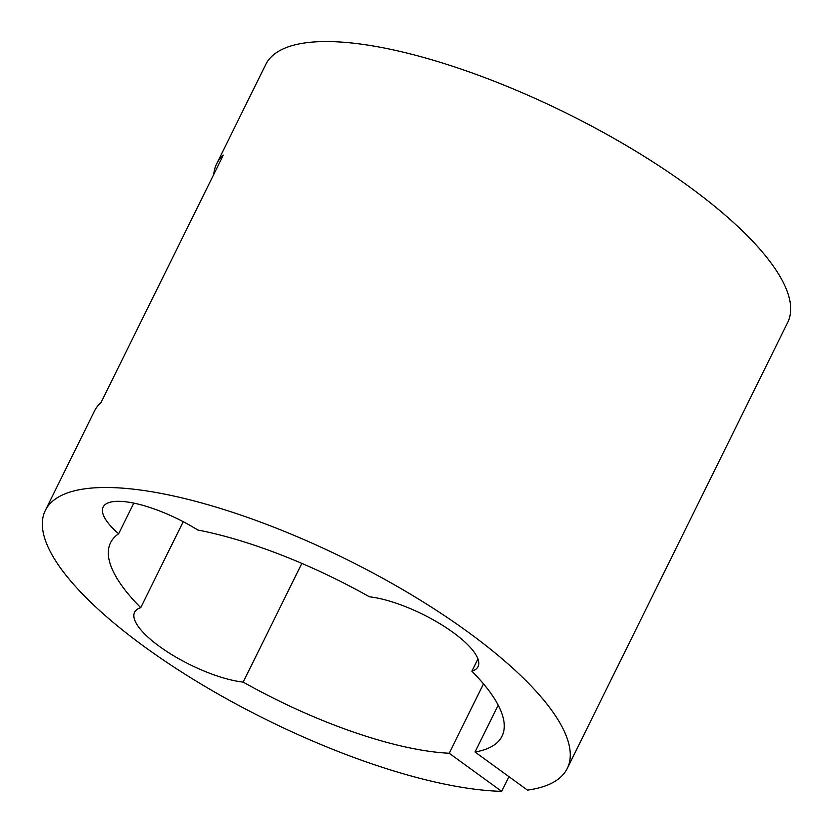 <?xml version="1.0" encoding="UTF-8"?>
<svg xmlns="http://www.w3.org/2000/svg" width="833" height="833" viewBox="0 0 833 833"><rect width="100%" height="100%" fill="white"/><g stroke="black" fill="none" stroke-linecap="round" stroke-linejoin="round"><path stroke-width="1.25" d="M449.206 753.251L501.664 791.35A291.113 89.62 26.3 0 1 144.963 647.126A291.113 89.62 26.3 0 1 45.315 510.473A291.113 89.62 26.3 0 1 467.636 631.778A291.113 89.62 26.3 0 1 567.273 768.442A291.113 89.62 26.3 0 1 527.476 790.121L475.018 752.022A218.34 67.213 -153.7 0 0 502.028 736.195A218.34 67.213 -153.7 0 0 471.884 671.231A72.783 22.408 -153.7 0 0 478.027 666.639A72.783 22.408 -153.7 0 0 453.121 632.476A72.783 22.408 -153.7 0 0 369.425 596.803A218.34 67.213 -153.7 0 0 197.765 530.007A72.783 22.408 -153.7 0 0 103.157 507.047A72.783 22.408 -153.7 0 0 118.64 533.766A218.34 67.213 -153.7 0 0 110.56 542.72A218.34 67.213 -153.7 0 0 140.715 607.684A72.783 22.408 -153.7 0 0 134.571 612.276A72.783 22.408 -153.7 0 0 168.027 652.281A72.783 22.408 -153.7 0 0 243.174 682.112A218.34 67.213 -153.7 0 0 449.206 753.251L483.494 683.872M45.315 510.473L94.41 411.148A291.113 89.62 -153.7 0 1 101.053 402.443L223.286 155.136A291.113 89.62 -153.7 0 0 216.632 163.841A291.113 89.62 -153.7 0 0 213.758 174.409M216.632 163.841L265.727 64.516A291.113 89.62 26.3 0 1 688.037 185.832A291.113 89.62 26.3 0 1 787.685 322.486L567.273 768.442M501.664 791.35L508.932 776.648M133.79 503.122L118.64 533.766M183.208 521.687L140.715 607.684M475.018 752.022L498.196 705.124M477.944 658.965L471.884 671.231M301.838 563.4L243.174 682.112"/></g></svg>
